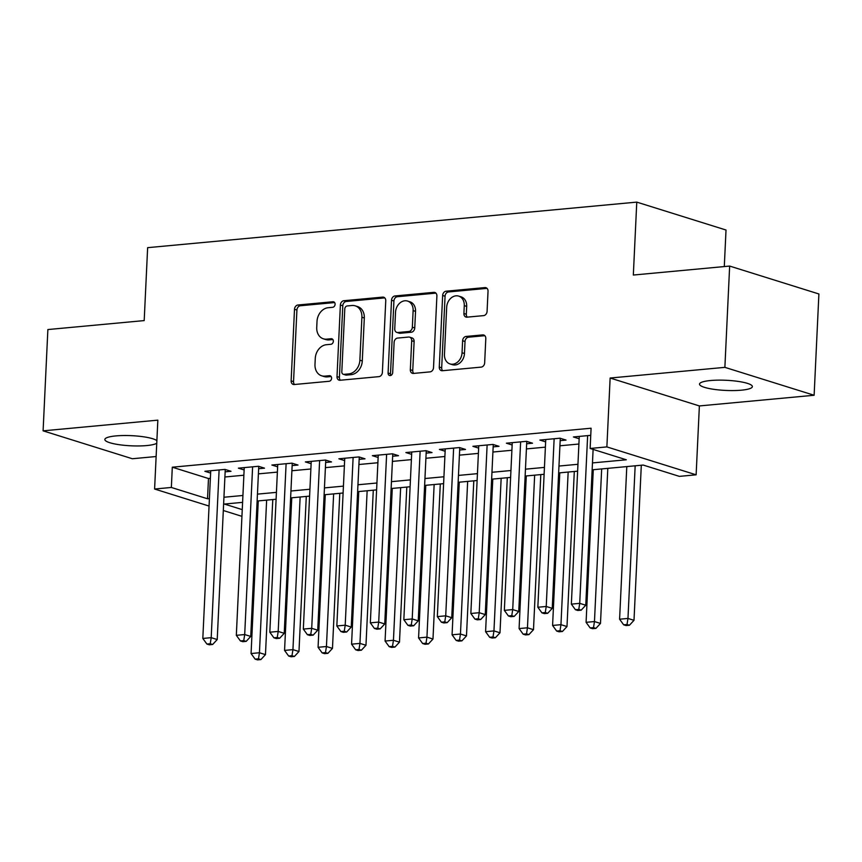 <?xml version="1.0" encoding="UTF-8"?>
<svg xmlns="http://www.w3.org/2000/svg" width="862" height="862" viewBox="0 0 862 862"><rect width="100%" height="100%" fill="white"/><g stroke="black" fill="none" stroke-linecap="round" stroke-linejoin="round"><path stroke-width="1.29" d="M335.092 304.308A2.845 2.252 -72.6 0 0 333.637 301.819A2.845 2.252 -72.6 0 0 332.926 301.743L297.983 304.997A4.051 3.211 -72.6 0 0 294.502 309.275L291.13 380.853A4.051 3.211 -72.6 0 0 293.209 384.42A4.051 3.211 -72.6 0 0 294.233 384.527L329.165 381.273A2.845 2.252 -72.6 0 0 331.601 378.278A2.845 2.252 -72.6 0 0 330.146 375.778A2.845 2.252 -72.6 0 0 329.435 375.703L324.909 376.123A12.984 10.269 -72.6 0 1 321.634 375.789A12.984 10.269 -72.6 0 1 314.986 364.378L315.266 358.42A12.984 10.269 -72.6 0 1 326.396 344.714L330.911 344.294A2.845 2.252 -72.6 0 0 333.346 341.287A2.845 2.252 -72.6 0 0 331.892 338.798A2.845 2.252 -72.6 0 0 331.18 338.723L326.655 339.143A12.984 10.269 -72.6 0 1 323.379 338.809A12.984 10.269 -72.6 0 1 316.731 327.398L317.011 321.429A12.984 10.269 -72.6 0 1 328.142 307.723L332.657 307.303A2.845 2.252 -72.6 0 0 335.092 304.308M710.514 380.53A26.453 5.075 -177.3 0 0 699.524 384.107A26.453 5.075 -177.3 0 0 713.801 389.322A26.453 5.075 -177.3 0 0 741.385 390.184A26.453 5.075 -177.3 0 0 752.364 386.607A26.453 5.075 -177.3 0 0 738.098 381.392A26.453 5.075 -177.3 0 0 710.514 380.53M156.884 440.644A26.453 5.075 -177.3 0 0 115.842 435.913A26.453 5.075 -177.3 0 0 104.852 439.491A26.453 5.075 -177.3 0 0 119.128 444.695A26.453 5.075 -177.3 0 0 146.712 445.568A26.453 5.075 -177.3 0 0 156.755 443.24M483.614 315.621A4.051 3.211 -72.6 0 0 487.084 311.333L488.032 291.259A4.051 3.211 -72.6 0 0 485.952 287.692A4.051 3.211 -72.6 0 0 484.929 287.585L446.128 291.194A4.051 3.211 -72.6 0 0 442.648 295.483L439.275 367.061A4.051 3.211 -72.6 0 0 441.355 370.628A4.051 3.211 -72.6 0 0 442.378 370.725L481.179 367.115A4.051 3.211 -72.6 0 0 484.659 362.837L485.802 338.572A4.051 3.211 -72.6 0 0 483.722 335.006A4.051 3.211 -72.6 0 0 482.698 334.909L466.094 336.449A4.051 3.211 -72.6 0 0 462.614 340.738L462.054 352.763A10.85 8.588 -72.6 0 1 450.018 363.936A10.85 8.588 -72.6 0 1 444.458 354.401L446.678 307.281A10.85 8.588 -72.6 0 1 458.713 296.108A10.85 8.588 -72.6 0 1 464.273 305.644L463.907 313.499A4.051 3.211 -72.6 0 0 465.976 317.065A4.051 3.211 -72.6 0 0 466.999 317.162L483.614 315.621M729.651 266.067L818.9 293.974L814.127 395.259L724.877 367.352L729.651 266.067L633.333 275.043L636.77 202.117L147.639 247.663L144.191 320.589L47.873 329.553L43.1 430.838L157.843 420.15L154.6 489.023L171.355 487.461L172.303 467.204L591.084 428.209L590.136 448.466L606.88 446.904L696.13 474.811L679.375 476.374L643.192 465.06L592.14 469.812M724.877 367.352L610.134 378.03L606.88 446.904M385.756 300.773A4.051 3.211 -72.6 0 0 383.687 297.218A4.051 3.211 -72.6 0 0 382.663 297.11L343.852 300.719A4.051 3.211 -72.6 0 0 340.382 305.008L336.999 376.586A4.051 3.211 -72.6 0 0 339.078 380.153A4.051 3.211 -72.6 0 0 340.102 380.25L378.914 376.64A4.051 3.211 -72.6 0 0 382.383 372.352L385.756 300.773M394.99 295.957L433.791 292.347A4.051 3.211 -72.6 0 1 434.814 292.455A4.051 3.211 -72.6 0 1 436.894 296.022L433.521 367.6A4.051 3.211 -72.6 0 1 430.041 371.878L413.437 373.429A4.051 3.211 -72.6 0 1 412.413 373.321A4.051 3.211 -72.6 0 1 410.334 369.755L411.702 340.727A4.051 3.211 -72.6 0 0 409.633 337.161A4.051 3.211 -72.6 0 0 408.61 337.053L397.587 338.076A4.051 3.211 -72.6 0 0 394.117 342.365L392.684 372.589A2.845 2.252 -72.6 0 1 389.538 375.509A2.845 2.252 -72.6 0 1 388.083 373.009L391.52 300.245A4.051 3.211 -72.6 0 1 394.99 295.957L397.404 296.711L435.913 293.123M43.1 430.838L132.349 458.746L156.13 456.526M225.133 471.826L231.005 471.288L224.971 469.402L204.865 471.277L210.619 473.066M258.643 468.712L264.505 468.163L258.471 466.277L238.375 468.152L244.118 469.952M292.143 465.588L298.004 465.049L291.97 463.163L271.875 465.027L277.629 466.827M325.642 462.474L331.504 461.924L325.48 460.039L305.374 461.913L311.128 463.713M359.152 459.349L365.014 458.81L358.98 456.925L338.874 458.789L344.628 460.588M392.652 456.235L398.513 455.686L392.479 453.8L372.384 455.675L378.138 457.474M426.151 453.11L432.013 452.572L425.99 450.686L405.883 452.55L411.637 454.349M459.651 449.996L465.523 449.447L459.489 447.561L439.383 449.436L445.137 451.235M493.161 446.872L499.023 446.322L492.989 444.436L472.893 446.311L478.647 448.111M526.66 443.758L532.522 443.208L526.499 441.322L506.393 443.197L512.147 444.997M560.16 440.633L566.022 440.083L559.998 438.198L539.892 440.073L545.646 441.872M172.303 467.204L208.485 478.518L210.371 478.345M224.896 476.998L243.871 475.221M258.395 473.874L277.381 472.107M291.895 470.749L310.88 468.982M325.405 467.635L344.38 465.868M358.904 464.51L377.89 462.743M392.404 461.396L411.389 459.629M425.914 458.272L444.889 456.504M459.414 455.158L478.388 453.39M492.913 452.033L511.899 450.266M526.413 448.919L545.398 447.152M559.923 445.794L578.898 444.027M579.145 438.747L573.402 436.959L590.75 435.342M724.295 266.563L726.019 230.025L636.77 202.117M610.134 378.03L699.373 405.937L814.127 395.259M699.373 405.937L696.13 474.811M257.566 515.648L256.423 515.756M592.463 462.926L626.308 459.78L590.136 448.466M171.355 487.461L207.526 498.775L209.412 498.602M223.937 497.245L242.922 495.478M257.436 494.131L276.422 492.364M290.947 491.006L309.921 489.239M324.446 487.892L343.432 486.125M357.945 484.767L376.931 483M391.456 481.653L410.431 479.886M424.955 478.529L443.93 476.761M458.455 475.415L477.44 473.647M491.954 472.29L510.94 470.523M525.464 469.176L544.439 467.398M558.964 466.051L577.949 464.284M241.931 516.338L223.312 510.509M209.067 506.059L154.6 489.023M242.599 502.363L224.411 504.054L242.254 509.636M256.499 514.086L257.619 514.442M577.626 471.169L558.641 472.936M544.116 474.283L525.141 476.05M510.616 477.408L491.631 479.175M477.117 480.522L458.131 482.289M443.607 483.647L424.632 485.414M410.107 486.761L391.122 488.528M376.608 489.885L357.622 491.652M343.098 492.999L324.123 494.777M309.598 496.124L290.623 497.891M276.099 499.249L257.113 501.016M208.485 478.518L207.526 498.775M323.379 338.809L325.793 339.563A12.984 10.269 -72.6 0 0 329.068 339.897L326.655 339.143M332.883 339.542L329.068 339.897M321.634 375.789L324.047 376.543A12.984 10.269 -72.6 0 0 327.323 376.877L324.909 376.123M331.137 376.522L327.323 376.877M334.628 302.562L300.396 305.751A4.051 3.211 -72.6 0 0 296.916 310.029L293.543 381.607A4.051 3.211 -72.6 0 0 294.524 384.495M384.775 297.886L346.265 301.474A4.051 3.211 -72.6 0 0 342.796 305.762L339.412 377.34A4.051 3.211 -72.6 0 0 340.393 380.228M347.214 305.956A2.845 2.252 -72.6 0 0 344.778 308.952L341.815 371.781A2.845 2.252 -72.6 0 0 343.27 374.28A2.845 2.252 -72.6 0 0 343.981 374.345L348.754 373.903A12.984 10.269 -72.6 0 0 359.874 360.197L361.9 317.248A12.984 10.269 -72.6 0 0 355.252 305.848A12.984 10.269 -72.6 0 0 351.976 305.504L347.214 305.956M343.27 374.28L345.684 375.035A2.845 2.252 -72.6 0 0 346.395 375.099L343.981 374.345M355.252 305.848L357.665 306.603A12.984 10.269 -72.6 0 1 364.314 318.003L362.288 360.952A12.984 10.269 -72.6 0 1 351.168 374.658L346.395 375.099M409.633 337.161L412.036 337.915A4.051 3.211 -72.6 0 1 414.116 341.481L412.747 370.509A4.051 3.211 -72.6 0 0 413.728 373.397M397.404 296.711A4.051 3.211 -72.6 0 0 393.923 301L390.497 373.763A2.845 2.252 -72.6 0 0 390.895 375.423M413.124 310.6A10.85 8.588 -72.6 0 0 407.564 301.064A10.85 8.588 -72.6 0 0 395.529 312.238L394.753 328.842A4.051 3.211 -72.6 0 0 396.832 332.409A4.051 3.211 -72.6 0 0 397.856 332.517L408.868 331.482A4.051 3.211 -72.6 0 0 412.348 327.204L413.124 310.6L415.538 311.354A10.85 8.588 -72.6 0 0 409.978 301.819L407.564 301.064M396.832 332.409L399.235 333.163A4.051 3.211 -72.6 0 0 400.259 333.271L397.856 332.517M415.538 311.354L414.751 327.959A4.051 3.211 -72.6 0 1 411.282 332.236L400.259 333.271M458.713 296.108L461.127 296.862A10.85 8.588 -72.6 0 1 466.687 306.398L466.31 314.253A4.051 3.211 -72.6 0 0 467.301 317.141M450.018 363.936L452.431 364.691A10.85 8.588 -72.6 0 0 464.467 353.517L462.054 352.763M484.821 335.684L468.508 337.204A4.051 3.211 -72.6 0 0 465.027 341.492L464.467 353.517M487.052 288.361L448.542 291.949A4.051 3.211 -72.6 0 0 445.061 296.237L441.689 367.815A4.051 3.211 -72.6 0 0 442.669 370.703M258.266 500.908L251.068 653.536L259.44 652.749L265.464 654.635L272.78 499.551M258.481 658.816L255.141 659.128L257.544 659.883L260.895 659.57L258.481 658.816L259.44 652.749L266.638 500.122M255.141 659.128L251.068 653.536M265.464 654.635L260.895 659.57M219.11 469.941L211.201 637.664L202.818 638.451L210.727 470.727M225.251 469.488L217.224 639.55L211.201 637.664L210.242 643.731L206.891 644.043L209.304 644.798L212.655 644.485L210.242 643.731M212.655 644.485L217.224 639.55M202.818 638.451L206.891 644.043M291.765 497.783L284.568 650.411L292.94 649.636L298.974 651.521L306.29 496.437M291.992 655.702L288.641 656.014L291.054 656.769L294.405 656.456L291.992 655.702L292.94 649.636L300.138 497.008M288.641 656.014L284.568 650.411M298.974 651.521L294.405 656.456M325.265 494.669L318.067 647.297L326.439 646.511L332.473 648.396L339.79 493.312M325.491 652.577L322.14 652.89L324.554 653.644L327.905 653.331L325.491 652.577L326.439 646.511L333.637 493.883M322.14 652.89L318.067 647.297M332.473 648.396L327.905 653.331M358.764 491.545L351.567 644.173L359.95 643.397L365.973 645.282L373.289 490.198M358.991 649.463L355.64 649.776L358.053 650.53L361.404 650.217L358.991 649.463L359.95 643.397L367.147 490.769M355.64 649.776L351.567 644.173M365.973 645.282L361.404 650.217M392.275 488.431L385.077 641.048L393.449 640.272L399.483 642.158L406.789 487.073M392.501 646.338L389.15 646.651L391.563 647.405L394.904 647.093L392.501 646.338L393.449 640.272L400.647 487.644M389.15 646.651L385.077 641.048M399.483 642.158L394.904 647.093M252.609 466.827L244.7 634.551L236.328 635.326L244.237 467.603M258.751 466.364L250.734 636.436L244.7 634.551L243.752 640.617L240.401 640.929L242.815 641.684L246.166 641.371L243.752 640.617M246.166 641.371L250.734 636.436M236.328 635.326L240.401 640.929M286.109 463.702L278.2 631.426L269.828 632.212L277.736 464.489M292.25 463.25L284.234 633.311L278.2 631.426L277.252 637.492L273.9 637.805L276.314 638.559L279.665 638.246L277.252 637.492M279.665 638.246L284.234 633.311M269.828 632.212L273.9 637.805M319.619 460.588L311.71 628.312L303.327 629.088L311.236 461.364M325.761 460.125L317.733 630.197L311.71 628.312L310.751 634.378L307.4 634.691L309.814 635.445L313.165 635.132L310.751 634.378M313.165 635.132L317.733 630.197M303.327 629.088L307.4 634.691M353.118 457.463L345.209 625.187L336.837 625.963L344.746 458.25M359.26 457.011L351.243 627.073L345.209 625.187L344.261 631.253L340.91 631.566L343.313 632.32L346.664 632.008L344.261 631.253M346.664 632.008L351.243 627.073M336.837 625.963L340.91 631.566M425.774 485.306L418.576 637.934L426.949 637.147L432.983 639.033L440.299 483.948M426 643.214L422.649 643.526L425.063 644.28L428.414 643.968L426 643.214L426.949 637.147L434.146 484.53M422.649 643.526L418.576 637.934M432.983 639.033L428.414 643.968M386.618 454.349L378.709 622.073L370.337 622.849L378.246 455.125M392.76 453.886L384.743 623.959L378.709 622.073L377.761 628.139L374.41 628.441L376.823 629.195L380.174 628.894L377.761 628.139M380.174 628.894L384.743 623.959M370.337 622.849L374.41 628.441M459.274 482.181L452.076 634.809L460.459 634.033L466.482 635.919L473.798 480.834M459.5 640.1L456.149 640.412L458.562 641.166L461.913 640.854L459.5 640.1L460.459 634.033L467.657 481.405M456.149 640.412L452.076 634.809M466.482 635.919L461.913 640.854M420.128 451.225L412.208 618.948L403.836 619.724L411.745 452.011M426.259 450.772L418.242 620.834L412.208 618.948L411.26 625.015L407.909 625.327L410.323 626.081L413.674 625.769L411.26 625.015M413.674 625.769L418.242 620.834M403.836 619.724L407.909 625.327M492.784 479.067L485.586 631.695L493.958 630.909L499.992 632.794L507.298 477.71M493.01 636.975L489.659 637.287L492.062 638.042L495.413 637.729L493.01 636.975L493.958 630.909L501.156 478.291M489.659 637.287L485.586 631.695M499.992 632.794L495.413 637.729M453.627 448.111L445.719 615.824L437.336 616.61L445.245 448.886M459.769 447.647L451.742 617.709L445.719 615.824L444.76 621.89L441.409 622.202L443.822 622.957L447.173 622.644L444.76 621.89M447.173 622.644L451.742 617.709M437.336 616.61L441.409 622.202M526.283 475.943L519.086 628.57L527.458 627.795L533.492 629.68L540.808 474.596M526.51 633.861L523.159 634.173L525.572 634.928L528.923 634.615L526.51 633.861L527.458 627.795L534.655 475.167M523.159 634.173L519.086 628.57M533.492 629.68L528.923 634.615M487.127 444.986L479.218 612.71L470.846 613.485L478.755 445.773M493.269 444.533L485.252 614.595L479.218 612.71L478.27 618.776L474.919 619.088L477.332 619.843L480.684 619.53L478.27 618.776M480.684 619.53L485.252 614.595M470.846 613.485L474.919 619.088M559.783 472.829L552.585 625.456L560.957 624.67L566.991 626.555L574.308 471.471M560.009 630.736L556.658 631.049L559.072 631.803L562.423 631.49L560.009 630.736L560.957 624.67L568.155 472.042M556.658 631.049L552.585 625.456M566.991 626.555L562.423 631.49M520.626 441.872L512.718 609.585L504.345 610.371L512.254 442.648M526.768 441.409L518.752 611.47L512.718 609.585L511.769 615.651L508.418 615.964L510.832 616.718L514.183 616.405L511.769 615.651M514.183 616.405L518.752 611.47M504.345 610.371L508.418 615.964M593.282 469.704L586.085 622.332L594.468 621.556L600.491 623.442L607.807 468.357M593.509 627.622L590.158 627.935L592.571 628.689L595.922 628.376L593.509 627.622L594.468 621.556L601.665 468.928M590.158 627.935L586.085 622.332M600.491 623.442L595.922 628.376M554.137 438.747L546.228 606.471L537.845 607.247L545.754 439.523M560.278 438.284L552.251 608.356L546.228 606.471L545.269 612.537L541.918 612.85L544.331 613.604L547.682 613.291L545.269 612.537M547.682 613.291L552.251 608.356M537.845 607.247L541.918 612.85M626.793 466.59L619.595 619.218L627.967 618.431L634.001 620.317L641.306 465.232M627.019 624.497L623.668 624.81L626.081 625.564L629.432 625.252L627.019 624.497L627.967 618.431L635.165 465.803M623.668 624.81L619.595 619.218M634.001 620.317L629.432 625.252M587.636 435.622L579.727 603.346L571.355 604.133L579.264 436.409M593.11 449.393L585.761 605.232L579.727 603.346L578.779 609.412L575.428 609.725L577.831 610.479L581.182 610.167L578.779 609.412M581.182 610.167L585.761 605.232M571.355 604.133L575.428 609.725M334.273 302.163L332.926 301.743M330.782 376.123L329.435 375.703M332.527 339.143L331.18 338.723M293.543 381.607L291.13 380.853M296.916 310.029L294.502 309.275M300.396 305.751L297.983 304.997M339.412 377.34L336.999 376.586M342.796 305.762L340.382 305.008M346.265 301.474L343.852 300.719M384.581 297.713L382.663 297.11M351.168 374.658L348.754 373.903M362.288 360.952L359.874 360.197M364.314 318.003L361.9 317.248M435.719 292.951L433.791 292.347M412.747 370.509L410.334 369.755M414.116 341.481L411.702 340.727M390.497 373.763L388.083 373.009M393.923 301L391.52 300.245M411.282 332.236L408.868 331.482M414.751 327.959L412.348 327.204M466.31 314.253L463.907 313.499M466.687 306.398L464.273 305.644M465.027 341.492L462.614 340.738M468.508 337.204L466.094 336.449M484.627 335.512L482.698 334.909M441.689 367.815L439.275 367.061M445.061 296.237L442.648 295.483M448.542 291.949L446.128 291.194M486.858 288.188L484.929 287.585"/></g></svg>
